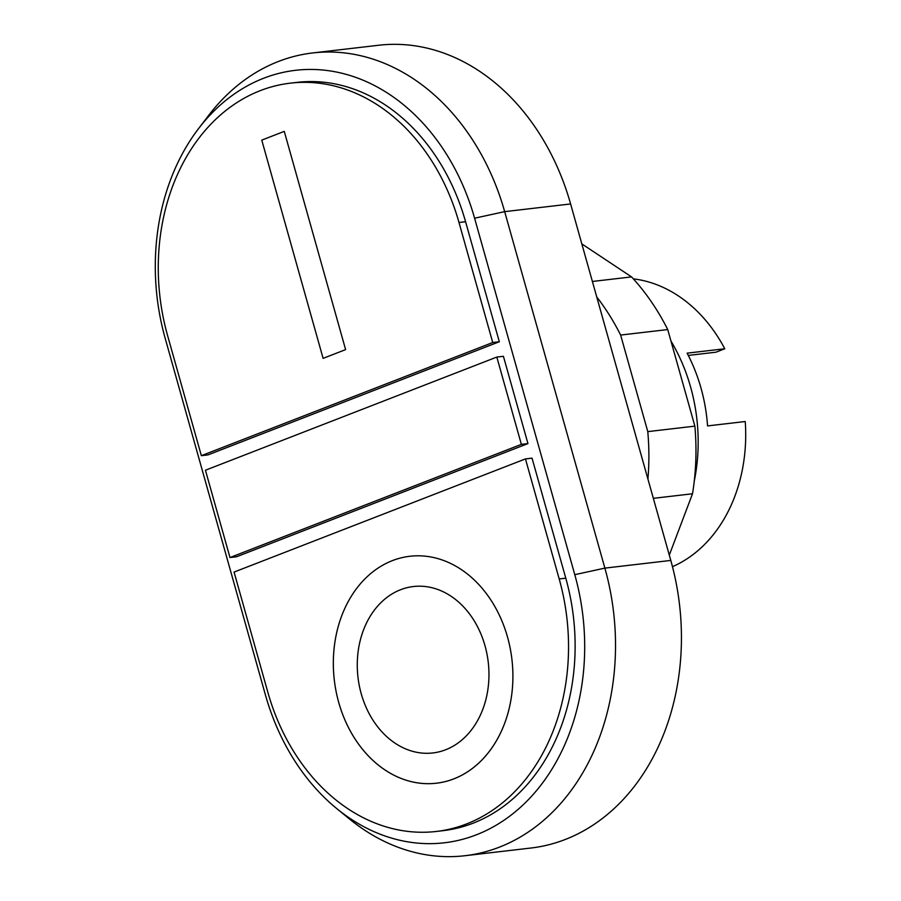 <?xml version="1.0" encoding="UTF-8"?>
<svg xmlns="http://www.w3.org/2000/svg" width="901" height="901" viewBox="0 0 901 901"><rect width="100%" height="100%" fill="white"/><g stroke="black" fill="none" stroke-linecap="round" stroke-linejoin="round"><path stroke-width="1.35" d="M290.449 83.14L297.037 82.374A197.251 154.364 83.3 0 1 465.58 221.714L499.323 341.749L492.734 342.515L458.992 222.479A197.251 154.364 -96.7 0 0 290.449 83.14A197.251 154.364 -96.7 0 0 167.609 335.645L201.351 455.681L492.734 342.515M499.323 341.749L207.94 454.915L201.351 455.681M496.823 357.066L503.411 356.3L527.952 443.596L521.364 444.362L496.823 357.066L205.439 470.232L229.98 557.539L521.364 444.362M527.952 443.596L236.569 556.762L229.98 557.539M234.069 572.079L267.8 692.114A197.251 154.364 -96.7 0 0 436.354 831.454A197.251 154.364 -96.7 0 0 559.194 578.949L525.452 458.913L234.069 572.079M436.354 831.454L442.943 830.688A197.251 154.364 83.3 0 0 565.783 578.183L532.04 458.147L525.452 458.913M574.782 574.68A209.437 163.903 83.3 0 1 525.351 802.701A209.437 163.903 83.3 0 1 336.625 808.49A209.437 163.903 83.3 0 1 265.401 694.851L165.198 338.371A209.437 163.903 83.3 0 1 198.682 128.449A209.437 163.903 83.3 0 1 474.59 218.211L574.782 574.68L604.875 568.114L504.673 211.645A224.664 175.819 -96.7 0 0 312.703 52.945A224.664 175.819 -96.7 0 0 208.705 115.351L198.682 128.449M336.625 808.49L349.397 818.93A224.664 175.819 -96.7 0 0 464.961 855.725A224.664 175.819 -96.7 0 0 604.875 568.114L670.794 560.433A224.664 175.819 83.3 0 1 530.88 848.032L464.961 855.725M312.703 52.945L378.623 45.253A224.664 175.819 83.3 0 1 570.603 203.953L670.794 560.433M669.297 555.095L692.509 493.771A217.051 169.861 -96.7 0 0 694.874 426.139L667.731 329.563A217.051 169.861 -96.7 0 0 631.556 276.9L592.385 281.472M631.556 276.9L581.821 243.901M596.721 296.88A217.051 169.861 83.3 0 1 620.631 335.059L647.785 431.624A217.051 169.861 83.3 0 1 647.92 479.039M667.731 329.563L620.631 335.059M694.874 426.139L647.785 431.624M692.509 493.771L653.349 498.332M694.266 481.1A159.928 125.16 -96.7 0 0 670.963 341.062M672.484 566.684A148.507 116.218 -96.7 0 0 745.24 421.522L707.567 425.914A148.507 116.218 -96.7 0 0 687.114 353.158L724.787 348.766A148.507 116.218 -96.7 0 0 633.347 278.859M688.285 355.422L715.98 352.19L724.787 348.766M261.763 140.117L284.265 131.377L345.612 349.622L323.11 358.361L261.763 140.117M507.488 636.951A114.236 89.402 -96.7 0 0 354.352 591.608A114.236 89.402 -96.7 0 0 407.477 780.626A114.236 89.402 -96.7 0 0 507.488 636.951A114.236 89.402 -96.7 0 0 354.352 591.608A114.236 89.402 -96.7 0 0 407.489 780.615A114.236 89.402 -96.7 0 0 507.488 636.951M484.986 645.69A83.77 65.559 -96.7 0 0 372.687 612.443A83.77 65.559 -96.7 0 0 411.644 751.051A83.77 65.559 -96.7 0 0 484.986 645.69M465.58 221.714L458.992 222.479M565.783 578.183L559.194 578.949M570.603 203.953L504.673 211.645L474.59 218.211"/></g></svg>
